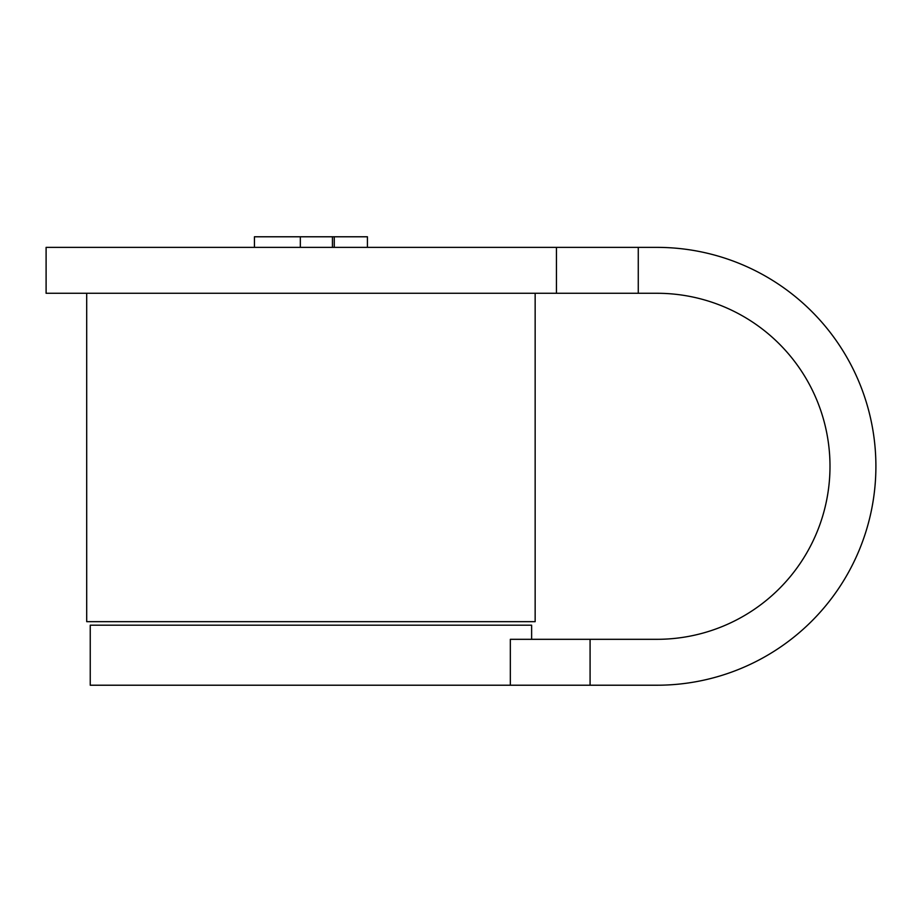 <?xml version="1.0" encoding="UTF-8"?>
<svg xmlns="http://www.w3.org/2000/svg" width="922" height="922" viewBox="0 0 922 922"><rect width="100%" height="100%" fill="white"/><g stroke="black" fill="none" stroke-linecap="round" stroke-linejoin="round"><path stroke-width="1.38" d="M556.439 247.373L556.439 293.277L46.1 293.277L46.1 247.373L656.971 247.373A218.929 218.929 0 0 1 875.9 466.302A218.929 218.929 0 0 1 656.971 685.219L90.241 685.219L90.241 625.197L531.625 625.197L531.625 639.315M510.327 685.219L510.327 639.315L656.971 639.315A173.025 173.025 0 0 0 829.996 466.302A173.025 173.025 0 0 0 656.971 293.277L556.439 293.277M86.703 293.277L86.703 621.659L535.152 621.659L535.152 293.277M254.437 247.373L254.437 236.781L367.429 236.781L367.429 247.373M300.342 247.373L300.342 236.781M590.08 639.315L590.08 685.219M638.266 247.373L638.266 293.277M334.271 247.373L334.271 236.781M332.439 247.373L332.439 236.781"/></g></svg>
